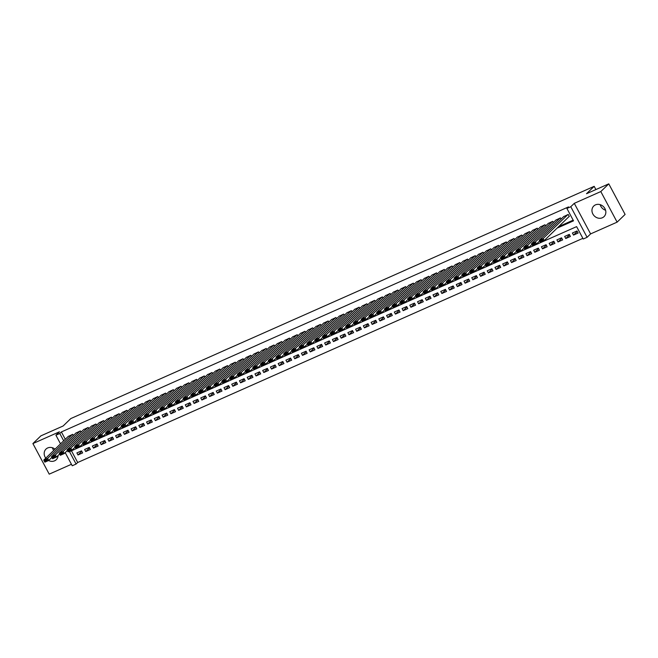 <?xml version="1.0" encoding="UTF-8"?>
<svg xmlns="http://www.w3.org/2000/svg" width="658" height="658" viewBox="0 0 658 658"><rect width="100%" height="100%" fill="white"/><g stroke="black" fill="none" stroke-linecap="round" stroke-linejoin="round"><path stroke-width="0.99" d="M48.569 460.518A7.386 6.522 -134 0 0 54.565 460.839A7.386 6.522 -134 0 0 56.259 459.703A7.386 6.522 -134 0 0 58.077 455.459M55.05 449.167A7.386 6.522 -134 0 0 47.689 447.95A7.386 6.522 -134 0 0 45.994 449.085A7.386 6.522 -134 0 0 45.772 458.149M602.341 217.765A7.386 6.522 -134 0 0 604.036 216.622A7.386 6.522 -134 0 0 604.332 207.665A7.386 6.522 -134 0 0 595.457 204.877A7.386 6.522 -134 0 0 593.763 206.012A7.386 6.522 -134 0 0 593.467 214.969A7.386 6.522 -134 0 0 602.341 217.765M71.442 450.796L77.693 462.508L76.098 464.055L72.232 465.774L65.208 452.614M595.901 189.57L594.174 186.329L70.793 418.578L63.135 425.989L40.878 435.859L32.9 443.574L49.218 474.147L71.434 464.285M594.174 186.329L586.517 193.732L608.782 183.853L625.1 214.426L617.122 222.141L600.803 191.568L574.286 203.338L570.774 206.727L587.101 237.299L583.227 239.019L576.614 226.623L69.485 451.659L76.098 464.055M574.286 203.338L590.604 233.903L617.122 222.141M590.604 233.903L587.101 237.299M77.693 462.508L582.865 238.344M608.782 183.853L600.803 191.568M73.342 435.53L72.701 434.329L68.128 436.517M81.09 432.092L80.449 430.891L75.867 433.087M88.83 428.654L88.188 427.453L83.615 429.649M96.57 425.224L95.928 424.015L91.355 426.211M104.318 421.786L103.676 420.585L99.095 422.781M112.057 418.348L111.416 417.147L106.843 419.343M119.797 414.918L119.156 413.709L114.582 415.905M127.545 411.48L126.895 410.279L122.322 412.467M135.285 408.042L134.643 406.841L130.07 409.037M143.025 404.604L142.383 403.403L137.81 405.599M150.772 401.174L150.123 399.965L145.55 402.161M158.512 397.736L157.871 396.535L153.298 398.732M166.252 394.298L165.61 393.097L161.037 395.294M173.992 390.868L173.35 389.659L168.777 391.855M181.74 387.43L181.098 386.23L176.525 388.417M189.479 383.992L188.838 382.791L184.265 384.988M197.219 380.554L196.578 379.353L192.004 381.55M204.967 377.124L204.325 375.915L199.752 378.111M212.707 373.686L212.065 372.486L207.492 374.682M220.446 370.248L219.805 369.048L215.232 371.244M228.194 366.819L227.553 365.609L222.98 367.806M235.934 363.381L235.293 362.18L230.719 364.368M243.674 359.942L243.032 358.742L238.459 360.938M251.422 356.504L250.78 355.304L246.207 357.5M259.162 353.075L258.52 351.865L253.947 354.062M266.901 349.637L266.26 348.436L261.687 350.632M274.649 346.198L274.008 344.998L269.426 347.194M282.389 342.769L281.747 341.56L277.174 343.756M290.129 339.331L289.487 338.13L284.914 340.318M297.877 335.893L297.235 334.692L292.654 336.888M305.616 332.454L304.975 331.254L300.402 333.45M313.356 329.025L312.714 327.816L308.141 330.012M321.104 325.587L320.462 324.386L315.881 326.582M328.844 322.149L328.202 320.948L323.629 323.144M336.583 318.719L335.942 317.51L331.369 319.706M344.331 315.281L343.682 314.08L339.109 316.268M352.071 311.843L351.43 310.642L346.856 312.838M359.811 308.405L359.169 307.204L354.596 309.4M367.559 304.975L366.909 303.766L362.336 305.962M375.299 301.537L374.657 300.336L370.084 302.532M383.038 298.099L382.397 296.898L377.824 299.094M390.786 294.669L390.136 293.46L385.563 295.656M398.526 291.231L397.884 290.03L393.311 292.218M406.266 287.793L405.624 286.592L401.051 288.788M414.005 284.355L413.364 283.154L408.791 285.35M421.753 280.925L421.112 279.716L416.539 281.912M429.493 277.487L428.851 276.286L424.278 278.482M437.233 274.049L436.591 272.848L432.018 275.044M444.981 270.619L444.339 269.41L439.766 271.606M452.72 267.181L452.079 265.98L447.506 268.168M460.46 263.743L459.819 262.542L455.246 264.738M468.208 260.305L467.567 259.104L462.993 261.3M475.948 256.875L475.306 255.666L470.733 257.862M483.688 253.437L483.046 252.236L478.473 254.432M491.436 249.999L490.794 248.798L486.221 250.994M499.175 246.569L498.534 245.36L493.961 247.556M506.915 243.131L506.273 241.93L501.7 244.118M514.663 239.693L514.021 238.492L509.44 240.688M522.403 236.255L521.761 235.054L517.188 237.25M530.142 232.825L529.501 231.616L524.928 233.812M537.89 229.387L537.249 228.186L532.667 230.382M545.63 225.949L544.989 224.748L540.415 226.944M553.37 222.519L552.728 221.31L548.155 223.506M561.118 219.081L560.476 217.88L555.895 220.068M577.28 231.427L573.496 235.095L578.143 233.031L577.033 230.966L572.394 233.022L573.496 235.095M569.54 234.865L565.748 238.525L570.396 236.469L569.293 234.396L564.646 236.461L565.748 238.525M561.8 238.295L558.009 241.963L562.656 239.899L561.554 237.834L556.907 239.899L558.009 241.963M554.052 241.733L550.269 245.401L554.916 243.337L553.814 241.272L549.167 243.337L550.269 245.401M546.313 245.171L542.521 248.831L547.168 246.775L546.066 244.71L541.419 246.766L542.521 248.831M538.573 248.601L534.781 252.269L539.428 250.204L538.326 248.14L533.679 250.204L534.781 252.269M530.833 252.039L527.042 255.707L531.689 253.643L530.587 251.578L525.939 253.643L527.042 255.707M523.085 255.477L519.302 259.145L523.941 257.081L522.839 255.016L518.191 257.072L519.302 259.145M515.346 258.915L511.554 262.575L516.201 260.519L515.099 258.446L510.452 260.51L511.554 262.575M507.606 262.345L503.814 266.013L508.461 263.948L507.359 261.884L502.712 263.948L503.814 266.013M499.858 265.783L496.074 269.451L500.713 267.387L499.611 265.322L494.964 267.387L496.074 269.451M492.118 269.221L488.326 272.881L492.974 270.825L491.871 268.76L487.224 270.816L488.326 272.881M484.378 272.651L480.587 276.319L485.234 274.254L484.132 272.19L479.485 274.254L480.587 276.319M476.631 276.089L472.847 279.757L477.486 277.692L476.384 275.628L471.745 277.692L472.847 279.757M468.891 279.527L465.099 283.195L469.746 281.131L468.644 279.066L463.997 281.122L465.099 283.195M461.151 282.965L457.359 286.625L462.006 284.569L460.904 282.496L456.257 284.56L457.359 286.625M453.403 286.394L449.62 290.063L454.259 287.998L453.156 285.934L448.517 287.998L449.62 290.063M445.663 289.833L441.872 293.501L446.519 291.436L445.417 289.372L440.77 291.436L441.872 293.501M437.924 293.271L434.132 296.931L438.779 294.874L437.677 292.81L433.03 294.866L434.132 296.931M430.176 296.7L426.392 300.369L431.031 298.304L429.929 296.24L425.29 298.304L426.392 300.369M422.436 300.138L418.644 303.807L423.291 301.742L422.189 299.678L417.542 301.742L418.644 303.807M414.696 303.577L410.905 307.245L415.552 305.18L414.45 303.116L409.802 305.172L410.905 307.245M406.948 307.015L403.165 310.675L407.804 308.618L406.702 306.546L402.063 308.61L403.165 310.675M399.209 310.444L395.417 314.113L400.064 312.048L398.962 309.984L394.315 312.048L395.417 314.113M391.469 313.882L387.677 317.551L392.324 315.486L391.222 313.422L386.575 315.486L387.677 317.551M383.721 317.321L379.937 320.981L384.585 318.924L383.474 316.86L378.835 318.916L379.937 320.981M375.981 320.75L372.189 324.419L376.837 322.354L375.734 320.29L371.087 322.354L372.189 324.419M368.241 324.188L364.45 327.857L369.097 325.792L367.995 323.728L363.348 325.792L364.45 327.857M360.494 327.626L356.71 331.295L361.357 329.23L360.247 327.166L355.608 329.222L356.71 331.295M352.754 331.064L348.962 334.725L353.609 332.668L352.507 330.596L347.86 332.66L348.962 334.725M345.014 334.494L341.222 338.163L345.869 336.098L344.767 334.034L340.12 336.098L341.222 338.163M337.266 337.932L333.483 341.601L338.13 339.536L337.028 337.472L332.38 339.536L333.483 341.601M329.526 341.37L325.735 345.031L330.382 342.974L329.28 340.91L324.633 342.966L325.735 345.031M321.787 344.8L317.995 348.469L322.642 346.404L321.54 344.34L316.893 346.404L317.995 348.469M314.039 348.238L310.255 351.907L314.902 349.842L313.8 347.778L309.153 349.842L310.255 351.907M306.299 351.676L302.507 355.345L307.154 353.28L306.052 351.216L301.405 353.272L302.507 355.345M298.559 355.114L294.768 358.774L299.415 356.718L298.313 354.646L293.665 356.71L294.768 358.774M290.82 358.544L287.028 362.213L291.675 360.148L290.573 358.084L285.926 360.148L287.028 362.213M283.072 361.982L279.288 365.651L283.927 363.586L282.825 361.522L278.178 363.586L279.288 365.651M275.332 365.42L271.54 369.08L276.187 367.024L275.085 364.96L270.438 367.016L271.54 369.08M267.592 368.85L263.8 372.518L268.448 370.454L267.345 368.39L262.698 370.454L263.8 372.518M259.844 372.288L256.061 375.957L260.7 373.892L259.597 371.828L254.95 373.892L256.061 375.957M252.104 375.726L248.313 379.395L252.96 377.33L251.858 375.266L247.211 377.322L248.313 379.395M244.365 379.164L240.573 382.824L245.22 380.768L244.118 378.704L239.471 380.76L240.573 382.824M236.617 382.594L232.833 386.262L237.472 384.198L236.37 382.134L231.731 384.198L232.833 386.262M228.877 386.032L225.085 389.701L229.732 387.636L228.63 385.572L223.983 387.636L225.085 389.701M221.137 389.47L217.346 393.13L221.993 391.074L220.891 389.01L216.243 391.066L217.346 393.13M213.389 392.9L209.606 396.568L214.245 394.504L213.143 392.439L208.504 394.504L209.606 396.568M205.65 396.338L201.858 400.006L206.505 397.942L205.403 395.877L200.756 397.942L201.858 400.006M197.91 399.776L194.118 403.444L198.765 401.38L197.663 399.316L193.016 401.372L194.118 403.444M190.162 403.214L186.379 406.874L191.017 404.818L189.915 402.754L185.276 404.81L186.379 406.874M182.422 406.644L178.631 410.312L183.278 408.248L182.176 406.183L177.528 408.248L178.631 410.312M174.683 410.082L170.891 413.75L175.538 411.686L174.436 409.621L169.789 411.686L170.891 413.75M166.935 413.52L163.151 417.18L167.79 415.124L166.688 413.06L162.049 415.116L163.151 417.18M159.195 416.95L155.403 420.618L160.05 418.554L158.948 416.489L154.301 418.554L155.403 420.618M151.455 420.388L147.663 424.056L152.311 421.992L151.208 419.927L146.561 421.992L147.663 424.056M143.707 423.826L139.924 427.494L144.571 425.43L143.46 423.365L138.822 425.422L139.924 427.494M135.967 427.264L132.176 430.924L136.823 428.868L135.721 426.803L131.074 428.86L132.176 430.924M128.228 430.694L124.436 434.362L129.083 432.298L127.981 430.233L123.334 432.298L124.436 434.362M120.48 434.132L116.696 437.8L121.343 435.736L120.233 433.671L115.594 435.736L116.696 437.8M112.74 437.57L108.948 441.23L113.595 439.174L112.493 437.109L107.846 439.166L108.948 441.23M105 441L101.209 444.668L105.856 442.604L104.754 440.539L100.106 442.604L101.209 444.668M97.252 444.438L93.469 448.106L98.116 446.042L97.014 443.977L92.367 446.042L93.469 448.106M89.513 447.876L85.721 451.544L90.368 449.48L89.266 447.415L84.619 449.472L85.721 451.544M81.526 450.853L76.879 452.91L77.981 454.974L82.628 452.918L81.526 450.853M557.087 228.137L573.521 220.841L566.908 208.446L568.504 206.908L61.375 431.944L65.29 439.273M558.683 226.591L573.159 220.167M568.931 216.679L569.318 216.507L568.216 214.442L563.643 216.638M60.536 443.87L55.905 435.201L59.417 431.812L32.9 443.574M55.905 435.201L59.779 433.49L63.694 440.811M61.375 431.944L59.779 433.49M566.908 208.446L570.774 206.727M81.773 451.314L77.981 454.974M605.582 210.247A7.386 6.522 46 0 1 600.186 204.671M53.75 450.434A7.386 6.522 46 0 1 52.418 447.753M567.829 214.615L543.138 238.5L544.24 240.565L569.244 216.375M542.916 240.598L544.24 240.565L540.366 242.284L539.264 240.211L543.138 238.5L542.472 239.775L539.766 240.976L540.202 241.807L542.916 240.598L542.472 239.775M563.955 216.334L539.264 240.211L539.766 240.976M540.366 242.284L540.202 241.807M560.081 218.045L535.398 241.93L536.5 243.995L539.659 240.943M535.168 244.036L536.5 243.995L532.626 245.714L531.524 243.649L535.398 241.93L534.732 243.213L532.018 244.414L532.462 245.237L535.168 244.036L534.732 243.213M556.216 219.764L531.524 243.649L532.018 244.414M532.626 245.714L532.462 245.237M552.342 221.483L527.65 245.368L528.752 247.433L531.911 244.381M527.428 247.474L528.752 247.433L524.887 249.152L523.784 247.087L527.65 245.368L526.984 246.643L524.278 247.852L524.722 248.675L527.428 247.474L526.984 246.643M548.468 223.202L523.784 247.087L524.278 247.852M524.887 249.152L524.722 248.675M544.602 224.921L519.91 248.806L521.013 250.871L524.171 247.811M519.688 250.912L521.013 250.871L517.139 252.59L516.036 250.525L519.91 248.806L519.244 250.081L516.538 251.282L516.974 252.113L519.688 250.912L519.244 250.081M540.728 226.64L516.036 250.525L516.538 251.282M517.139 252.59L516.974 252.113M536.854 228.359L512.171 252.236L513.273 254.309L516.431 251.249M511.94 254.342L513.273 254.309L509.399 256.02L508.297 253.955L512.171 252.236L511.505 253.519L508.79 254.72L509.234 255.551L511.94 254.342L511.505 253.519M532.988 230.07L508.297 253.955L508.79 254.72M509.399 256.02L509.234 255.551M529.114 231.789L504.423 255.674L505.525 257.739L508.683 254.687M504.201 257.78L505.525 257.739L501.659 259.458L500.557 257.393L504.423 255.674L503.757 256.957L501.051 258.158L501.495 258.981L504.201 257.78L503.757 256.957M525.249 233.508L500.557 257.393L501.051 258.158M501.659 259.458L501.495 258.981M521.375 235.227L496.683 259.112L497.785 261.177L500.944 258.125M496.461 261.218L497.785 261.177L493.911 262.896L492.809 260.831L496.683 259.112L496.017 260.387L493.311 261.588L493.747 262.419L496.461 261.218L496.017 260.387M517.501 236.946L492.809 260.831L493.311 261.588M493.911 262.896L493.747 262.419M513.635 238.665L488.943 262.55L490.045 264.615L493.204 261.555M488.713 264.648L490.045 264.615L486.172 266.334L485.069 264.261L488.943 262.55L488.277 263.825L485.563 265.026L486.007 265.857L488.713 264.648L488.277 263.825M509.761 240.384L485.069 264.261L485.563 265.026M486.172 266.334L486.007 265.857M505.887 242.095L481.195 265.98L482.298 268.045L485.456 264.993M480.973 268.086L482.298 268.045L478.432 269.764L477.33 267.699L481.195 265.98L480.537 267.263L477.823 268.464L478.267 269.286L480.973 268.086L480.537 267.263M502.021 243.814L477.33 267.699L477.823 268.464M478.432 269.764L478.267 269.286M498.147 245.533L473.456 269.418L474.558 271.483L477.716 268.431M473.234 271.524L474.558 271.483L470.684 273.202L469.582 271.137L473.456 269.418L472.789 270.693L470.083 271.902L470.519 272.725L473.234 271.524L472.789 270.693M494.273 247.252L469.582 271.137L470.083 271.902M470.684 273.202L470.519 272.725M490.407 248.971L465.716 272.856L466.818 274.921L469.976 271.861M465.494 274.962L466.818 274.921L462.944 276.64L461.842 274.575L465.716 272.856L465.05 274.131L462.335 275.332L462.78 276.163L465.494 274.962L465.05 274.131M486.533 250.69L461.842 274.575L462.335 275.332M462.944 276.64L462.78 276.163M482.659 252.409L457.968 276.286L459.07 278.359L462.229 275.299M457.746 278.392L459.07 278.359L455.204 280.069L454.102 278.005L457.968 276.286L457.31 277.569L454.596 278.77L455.04 279.601L457.746 278.392L457.31 277.569M478.794 254.12L454.102 278.005L454.596 278.77M455.204 280.069L455.04 279.601M474.92 255.839L450.228 279.724L451.33 281.788L454.489 278.737M450.006 281.83L451.33 281.788L447.456 283.508L446.354 281.443L450.228 279.724L449.562 281.007L446.856 282.208L447.292 283.03L450.006 281.83L449.562 281.007M471.046 257.558L446.354 281.443L446.856 282.208M447.456 283.508L447.292 283.03M467.18 259.277L442.489 283.162L443.591 285.227L446.749 282.175M442.266 285.268L443.591 285.227L439.717 286.946L438.615 284.881L442.489 283.162L441.822 284.437L439.108 285.646L439.552 286.469L442.266 285.268L441.822 284.437M463.306 260.996L438.615 284.881L439.108 285.646M439.717 286.946L439.552 286.469M459.432 262.715L434.741 286.6L435.843 288.665L439.001 285.605M434.519 288.697L435.843 288.665L431.977 290.384L430.875 288.311L434.741 286.6L434.083 287.875L431.368 289.076L431.812 289.907L434.519 288.697L434.083 287.875M455.566 264.434L430.875 288.311L431.368 289.076M431.977 290.384L431.812 289.907M451.692 266.145L427.001 290.03L428.103 292.094L431.261 289.043M426.779 292.136L428.103 292.094L424.229 293.813L423.127 291.749L427.001 290.03L426.335 291.313L423.629 292.514L424.065 293.336L426.779 292.136L426.335 291.313M447.818 267.864L423.127 291.749L423.629 292.514M424.229 293.813L424.065 293.336M443.953 269.583L419.261 293.468L420.363 295.532L423.522 292.481M419.039 295.574L420.363 295.532L416.489 297.251L415.387 295.187L419.261 293.468L418.595 294.743L415.881 295.952L416.325 296.774L419.039 295.574L418.595 294.743M440.079 271.302L415.387 295.187L415.881 295.952M416.489 297.251L416.325 296.774M436.205 273.021L411.513 296.906L412.624 298.971L415.774 295.911M411.291 299.012L412.624 298.971L408.75 300.69L407.647 298.625L411.513 296.906L410.855 298.181L408.141 299.382L408.585 300.212L411.291 299.012L410.855 298.181M432.339 274.74L407.647 298.625L408.141 299.382M408.75 300.69L408.585 300.212M428.465 276.459L403.773 300.336L404.876 302.409L408.034 299.349M403.551 302.441L404.876 302.409L401.01 304.119L399.899 302.055L403.773 300.336L403.107 301.619L400.401 302.82L400.837 303.651L403.551 302.441L403.107 301.619M424.591 278.169L399.899 302.055L400.401 302.82M401.01 304.119L400.837 303.651M420.725 279.889L396.034 303.774L397.136 305.838L400.294 302.787M395.812 305.88L397.136 305.838L393.262 307.557L392.16 305.493L396.034 303.774L395.368 305.057L392.661 306.258L393.097 307.08L395.812 305.88L395.368 305.057M416.851 281.608L392.16 305.493L392.661 306.258M393.262 307.557L393.097 307.08M412.977 283.327L388.286 307.212L389.396 309.276L392.546 306.225M388.064 309.318L389.396 309.276L385.522 310.995L384.42 308.931L388.286 307.212L387.628 308.487L384.914 309.696L385.358 310.518L388.064 309.318L387.628 308.487M409.111 285.046L384.42 308.931L384.914 309.696M385.522 310.995L385.358 310.518M405.238 286.765L380.546 310.65L381.648 312.714L384.807 309.655M380.324 312.747L381.648 312.714L377.782 314.434L376.672 312.361L380.546 310.65L379.88 311.925L377.174 313.126L377.618 313.956L380.324 312.747L379.88 311.925M401.364 288.484L376.672 312.361L377.174 313.126M377.782 314.434L377.618 313.956M397.498 290.194L372.806 314.08L373.909 316.144L377.067 313.093M372.584 316.185L373.909 316.144L370.035 317.863L368.932 315.799L372.806 314.08L372.14 315.363L369.434 316.564L369.87 317.386L372.584 316.185L372.14 315.363M393.624 291.913L368.932 315.799L369.434 316.564M370.035 317.863L369.87 317.386M389.75 293.632L365.058 317.518L366.169 319.582L369.319 316.531M364.836 319.624L366.169 319.582L362.295 321.301L361.193 319.237L365.058 317.518L364.4 318.793L361.686 320.002L362.13 320.824L364.836 319.624L364.4 318.793M385.884 295.352L361.193 319.237L361.686 320.002M362.295 321.301L362.13 320.824M382.01 297.071L357.319 320.956L358.421 323.02L361.579 319.961M357.097 323.062L358.421 323.02L354.555 324.739L353.453 322.675L357.319 320.956L356.652 322.231L353.946 323.432L354.391 324.262L357.097 323.062L356.652 322.231M378.136 298.79L353.453 322.675L353.946 323.432M354.555 324.739L354.391 324.262M374.27 300.509L349.579 324.386L350.681 326.458L353.839 323.399M349.357 326.491L350.681 326.458L346.807 328.169L345.705 326.105L349.579 324.386L348.913 325.669L346.207 326.87L346.643 327.7L349.357 326.491L348.913 325.669M370.396 302.219L345.705 326.105L346.207 326.87M346.807 328.169L346.643 327.7M366.522 303.938L341.839 327.824L342.941 329.888L346.092 326.837M341.609 329.929L342.941 329.888L339.067 331.607L337.965 329.543L341.839 327.824L341.173 329.107L338.459 330.308L338.903 331.13L341.609 329.929L341.173 329.107M362.657 305.657L337.965 329.543L338.459 330.308M339.067 331.607L338.903 331.13M358.783 307.376L334.091 331.262L335.193 333.326L338.352 330.275M333.869 333.367L335.193 333.326L331.328 335.045L330.226 332.981L334.091 331.262L333.425 332.537L330.719 333.746L331.163 334.568L333.869 333.367L333.425 332.537M354.909 309.096L330.226 332.981L330.719 333.746M331.328 335.045L331.163 334.568M351.043 310.815L326.352 334.7L327.454 336.764L330.612 333.705M326.129 336.797L327.454 336.764L323.58 338.483L322.478 336.411L326.352 334.7L325.685 335.975L322.979 337.176L323.415 338.006L326.129 336.797L325.685 335.975M347.169 312.534L322.478 336.411L322.979 337.176M323.58 338.483L323.415 338.006M343.295 314.244L318.612 338.13L319.714 340.194L322.872 337.143M318.382 340.235L319.714 340.194L315.84 341.913L314.738 339.849L318.612 338.13L317.946 339.413L315.231 340.614L315.675 341.436L318.382 340.235L317.946 339.413M339.429 315.963L314.738 339.849L315.231 340.614M315.84 341.913L315.675 341.436M335.555 317.682L310.864 341.568L311.966 343.632L315.124 340.581M310.642 343.673L311.966 343.632L308.1 345.351L306.998 343.287L310.864 341.568L310.198 342.843L307.492 344.052L307.936 344.874L310.642 343.673L310.198 342.843M331.681 319.401L306.998 343.287L307.492 344.052M308.1 345.351L307.936 344.874M327.816 321.12L303.124 345.006L304.226 347.07L307.385 344.011M302.902 347.111L304.226 347.07L300.352 348.789L299.25 346.725L303.124 345.006L302.458 346.281L299.752 347.482L300.188 348.312L302.902 347.111L302.458 346.281M323.942 322.839L299.25 346.725L299.752 347.482M300.352 348.789L300.188 348.312M320.068 324.559L295.384 348.436L296.487 350.508L299.645 347.449M295.154 350.541L296.487 350.508L292.613 352.219L291.51 350.155L295.384 348.436L294.718 349.719L292.004 350.92L292.448 351.75L295.154 350.541L294.718 349.719M316.202 326.269L291.51 350.155L292.004 350.92M292.613 352.219L292.448 351.75M312.328 327.988L287.636 351.874L288.739 353.938L291.897 350.887M287.414 353.979L288.739 353.938L284.873 355.657L283.771 353.593L287.636 351.874L286.97 353.157L284.264 354.358L284.708 355.18L287.414 353.979L286.97 353.157M308.454 329.707L283.771 353.593L284.264 354.358M284.873 355.657L284.708 355.18M304.588 331.426L279.897 355.312L280.999 357.376L284.157 354.325M279.675 357.417L280.999 357.376L277.125 359.095L276.023 357.031L279.897 355.312L279.231 356.587L276.524 357.796L276.96 358.618L279.675 357.417L279.231 356.587M300.714 333.145L276.023 357.031L276.524 357.796M277.125 359.095L276.96 358.618M296.84 334.864L272.157 358.75L273.259 360.814L276.418 357.755M271.927 360.847L273.259 360.814L269.385 362.533L268.283 360.461L272.157 358.75L271.491 360.025L268.777 361.226L269.221 362.056L271.927 360.847L271.491 360.025M292.974 336.583L268.283 360.461L268.777 361.226M269.385 362.533L269.221 362.056M289.101 338.294L264.409 362.18L265.511 364.244L268.67 361.193M264.187 364.285L265.511 364.244L261.645 365.963L260.543 363.899L264.409 362.18L263.751 363.463L261.037 364.664L261.481 365.486L264.187 364.285L263.751 363.463M285.235 340.013L260.543 363.899L261.037 364.664M261.645 365.963L261.481 365.486M281.361 341.732L256.669 365.618L257.772 367.682L260.93 364.631M256.447 367.723L257.772 367.682L253.898 369.401L252.795 367.337L256.669 365.618L256.003 366.893L253.297 368.102L253.733 368.924L256.447 367.723L256.003 366.893M277.487 343.451L252.795 367.337L253.297 368.102M253.898 369.401L253.733 368.924M273.621 345.17L248.93 369.056L250.032 371.12L253.19 368.061M248.699 371.161L250.032 371.12L246.158 372.839L245.056 370.775L248.93 369.056L248.263 370.331L245.549 371.531L245.993 372.362L248.699 371.161L248.263 370.331M269.747 346.889L245.056 370.775L245.549 371.531M246.158 372.839L245.993 372.362M265.873 348.608L241.182 372.486L242.284 374.558L245.442 371.499M240.96 374.591L242.284 374.558L238.418 376.269L237.316 374.205L241.182 372.486L240.524 373.769L237.809 374.97L238.254 375.8L240.96 374.591L240.524 373.769M262.007 350.319L237.316 374.205L237.809 374.97M238.418 376.269L238.254 375.8M258.133 352.038L233.442 375.924L234.544 377.988L237.703 374.937M233.22 378.029L234.544 377.988L230.67 379.707L229.568 377.643L233.442 375.924L232.776 377.207L230.07 378.408L230.506 379.23L233.22 378.029L232.776 377.207M254.259 353.757L229.568 377.643L230.07 378.408M230.67 379.707L230.506 379.23M250.394 355.476L225.702 379.362L226.804 381.426L229.963 378.375M225.48 381.467L226.804 381.426L222.93 383.145L221.828 381.081L225.702 379.362L225.036 380.637L222.322 381.846L222.766 382.668L225.48 381.467L225.036 380.637M246.52 357.195L221.828 381.081L222.322 381.846M222.93 383.145L222.766 382.668M242.646 358.914L217.954 382.8L219.056 384.864L222.215 381.805M217.732 384.897L219.056 384.864L215.191 386.583L214.089 384.511L217.954 382.8L217.296 384.075L214.582 385.275L215.026 386.106L217.732 384.897L217.296 384.075M238.78 360.633L214.089 384.511L214.582 385.275M215.191 386.583L215.026 386.106M234.906 362.344L210.215 386.23L211.317 388.294L214.475 385.243M209.992 388.335L211.317 388.294L207.443 390.013L206.341 387.949L210.215 386.23L209.548 387.513L206.842 388.714L207.278 389.536L209.992 388.335L209.548 387.513M231.032 364.063L206.341 387.949L206.842 388.714M207.443 390.013L207.278 389.536M227.166 365.782L202.475 389.668L203.577 391.732L206.735 388.681M202.253 391.773L203.577 391.732L199.703 393.451L198.601 391.387L202.475 389.668L201.809 390.942L199.094 392.152L199.538 392.974L202.253 391.773L201.809 390.942M223.292 367.501L198.601 391.387L199.094 392.152M199.703 393.451L199.538 392.974M219.418 369.22L194.727 393.106L195.829 395.17L198.987 392.11M194.505 395.211L195.829 395.17L191.963 396.889L190.861 394.825L194.727 393.106L194.069 394.381L191.355 395.581L191.799 396.412L194.505 395.211L194.069 394.381M215.553 370.939L190.861 394.825L191.355 395.581M191.963 396.889L191.799 396.412M211.679 372.658L186.987 396.535L188.089 398.608L191.248 395.548M186.765 398.641L188.089 398.608L184.215 400.319L183.113 398.255L186.987 396.535L186.321 397.819L183.615 399.019L184.051 399.85L186.765 398.641L186.321 397.819M207.805 374.369L183.113 398.255L183.615 399.019M184.215 400.319L184.051 399.85M203.939 376.088L179.247 399.974L180.35 402.038L183.508 398.987M179.025 402.079L180.35 402.038L176.476 403.757L175.373 401.693L179.247 399.974L178.581 401.257L175.867 402.457L176.311 403.28L179.025 402.079L178.581 401.257M200.065 377.807L175.373 401.693L175.867 402.457M176.476 403.757L176.311 403.28M196.191 379.526L171.499 403.412L172.61 405.476L175.76 402.425M171.277 405.517L172.61 405.476L168.736 407.195L167.634 405.131L171.499 403.412L170.841 404.686L168.127 405.896L168.571 406.718L171.277 405.517L170.841 404.686M192.325 381.245L167.634 405.131L168.127 405.896M168.736 407.195L168.571 406.718M188.451 382.964L163.76 406.85L164.862 408.914L168.02 405.854M163.538 408.947L164.862 408.914L160.996 410.633L159.886 408.56L163.76 406.85L163.094 408.125L160.387 409.325L160.823 410.156L163.538 408.947L163.094 408.125M184.577 384.683L159.886 408.56L160.387 409.325M160.996 410.633L160.823 410.156M180.711 386.394L156.02 410.279L157.122 412.344L160.281 409.292M155.798 412.385L157.122 412.344L153.248 414.063L152.146 411.998L156.02 410.279L155.354 411.563L152.648 412.763L153.084 413.586L155.798 412.385L155.354 411.563M176.838 388.113L152.146 411.998L152.648 412.763M153.248 414.063L153.084 413.586M172.964 389.832L148.272 413.718L149.382 415.782L152.533 412.731M148.05 415.823L149.382 415.782L145.508 417.501L144.406 415.437L148.272 413.718L147.614 414.992L144.9 416.201L145.344 417.024L148.05 415.823L147.614 414.992M169.098 391.551L144.406 415.437L144.9 416.201M145.508 417.501L145.344 417.024M165.224 393.27L140.532 417.156L141.635 419.22L144.793 416.16M140.31 419.261L141.635 419.22L137.769 420.939L136.658 418.875L140.532 417.156L139.866 418.43L137.16 419.631L137.604 420.462L140.31 419.261L139.866 418.43M161.35 394.989L136.658 418.875L137.16 419.631M137.769 420.939L137.604 420.462M157.484 396.708L132.793 420.585L133.895 422.658L137.053 419.598M132.571 422.691L133.895 422.658L130.021 424.369L128.919 422.304L132.793 420.585L132.126 421.868L129.42 423.069L129.856 423.9L132.571 422.691L132.126 421.868M153.61 398.419L128.919 422.304L129.42 423.069M130.021 424.369L129.856 423.9M149.736 400.138L125.045 424.023L126.155 426.088L129.305 423.036M124.823 426.129L126.155 426.088L122.281 427.807L121.179 425.742L125.045 424.023L124.387 425.307L121.672 426.507L122.117 427.33L124.823 426.129L124.387 425.307M145.87 401.857L121.179 425.742L121.672 426.507M122.281 427.807L122.117 427.33M141.996 403.576L117.305 427.461L118.407 429.526L121.566 426.474M117.083 429.567L118.407 429.526L114.541 431.245L113.439 429.18L117.305 427.461L116.639 428.736L113.933 429.945L114.377 430.768L117.083 429.567L116.639 428.736M138.122 405.295L113.439 429.18L113.933 429.945M114.541 431.245L114.377 430.768M134.257 407.014L109.565 430.9L110.667 432.964L113.826 429.904M109.343 432.997L110.667 432.964L106.793 434.683L105.691 432.61L109.565 430.9L108.899 432.174L106.193 433.375L106.629 434.206L109.343 432.997L108.899 432.174M130.383 408.733L105.691 432.61L106.193 433.375M106.793 434.683L106.629 434.206M126.509 410.444L101.826 434.329L102.928 436.394L106.086 433.342M101.595 436.435L102.928 436.394L99.054 438.113L97.952 436.048L101.826 434.329L101.159 435.612L98.445 436.813L98.889 437.636L101.595 436.435L101.159 435.612M122.643 412.163L97.952 436.048L98.445 436.813M99.054 438.113L98.889 437.636M118.769 413.882L94.078 437.767L95.18 439.832L98.338 436.78M93.855 439.873L95.18 439.832L91.314 441.551L90.212 439.486L94.078 437.767L93.411 439.042L90.705 440.251L91.149 441.074L93.855 439.873L93.411 439.042M114.895 415.601L90.212 439.486L90.705 440.251M91.314 441.551L91.149 441.074M111.029 417.32L86.338 441.205L87.44 443.27L90.598 440.21M86.116 443.311L87.44 443.27L83.566 444.989L82.464 442.924L86.338 441.205L85.672 442.48L82.966 443.681L83.401 444.512L86.116 443.311L85.672 442.48M107.155 419.039L82.464 442.924L82.966 443.681M83.566 444.989L83.401 444.512M103.281 420.758L78.598 444.635L79.7 446.708L82.859 443.648M78.368 446.741L79.7 446.708L75.826 448.419L74.724 446.354L78.598 444.635L77.932 445.918L75.218 447.119L75.662 447.95L78.368 446.741L77.932 445.918M99.416 422.477L74.724 446.354L75.218 447.119M75.826 448.419L75.662 447.95M95.542 424.188L70.85 448.073L71.952 450.138L75.111 447.086M70.628 450.179L71.952 450.138L68.087 451.857L66.984 449.792L70.85 448.073L70.184 449.356L67.478 450.557L67.922 451.38L70.628 450.179L70.184 449.356M91.668 425.907L66.984 449.792L67.478 450.557M68.087 451.857L67.922 451.38M87.802 427.626L63.11 451.511L64.213 453.576L67.371 450.524M62.888 453.617L64.213 453.576L60.339 455.295L59.236 453.23L63.11 451.511L62.444 452.786L59.738 453.995L60.174 454.818L62.888 453.617L62.444 452.786M83.928 429.345L59.236 453.23L59.738 453.995M60.339 455.295L60.174 454.818M80.054 431.064L55.371 454.949L56.473 457.014L59.631 453.954M55.14 457.047L56.473 457.014L52.599 458.733L51.497 456.66L55.371 454.949L54.704 456.224L51.99 457.425L52.434 458.256L55.14 457.047L54.704 456.224M76.188 432.783L51.497 456.66L51.99 457.425M52.599 458.733L52.434 458.256M72.314 434.502L47.623 458.379L48.725 460.444L51.883 457.392M47.401 460.485L48.725 460.444L44.859 462.163L43.757 460.098L47.623 458.379L46.957 459.662L44.25 460.863L44.695 461.686L47.401 460.485L46.957 459.662M68.44 436.213L43.757 460.098L44.25 460.863M44.859 462.163L44.695 461.686"/></g></svg>
